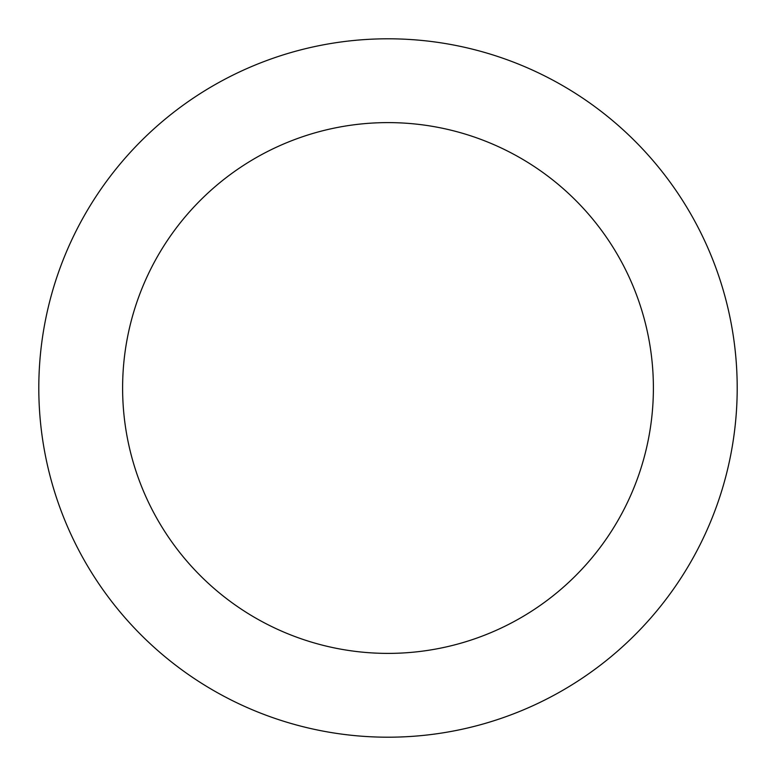 <?xml version="1.0" encoding="UTF-8"?>
<svg xmlns="http://www.w3.org/2000/svg" width="776" height="776" viewBox="0 0 776 776"><rect width="100%" height="100%" fill="white"/><g stroke="black" fill="none" stroke-linecap="round" stroke-linejoin="round"><path stroke-width="1.16" d="M388 653.392A265.392 265.392 0 0 0 653.392 388A265.392 265.392 0 0 0 388 122.608A265.392 265.392 0 0 0 122.608 388A265.392 265.392 0 0 0 388 653.392M388 737.2A349.2 349.2 0 0 0 737.2 388A349.2 349.2 0 0 0 388 38.8A349.2 349.2 0 0 0 38.8 388A349.2 349.2 0 0 0 388 737.2"/></g></svg>
